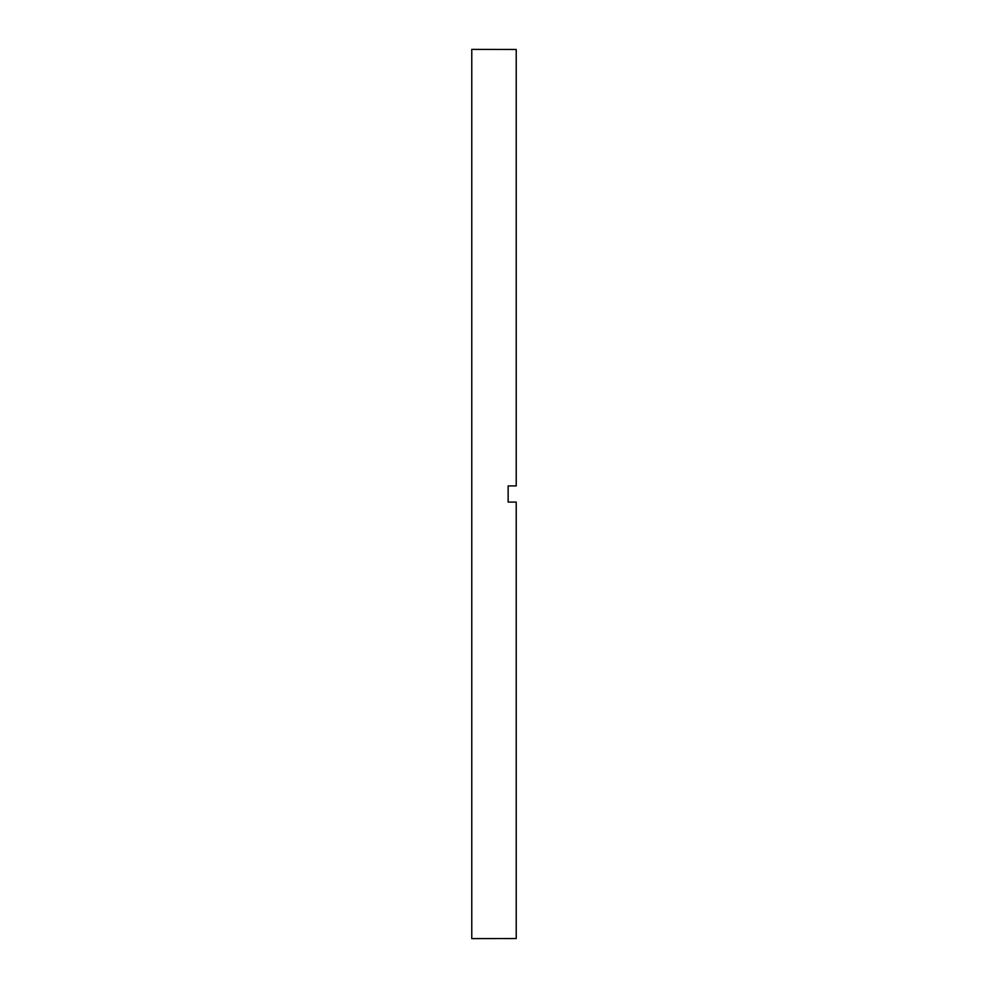 <?xml version="1.0" encoding="UTF-8"?>
<svg xmlns="http://www.w3.org/2000/svg" width="988" height="988" viewBox="0 0 988 988"><rect width="100%" height="100%" fill="white"/><g stroke="black" fill="none" stroke-linecap="round" stroke-linejoin="round"><path stroke-width="1.48" d="M508.141 494L508.141 502.089L516.23 502.089L516.23 938.526L471.77 938.6L471.77 49.4L516.23 49.474L516.23 485.911L508.141 485.911L508.141 494"/></g></svg>
